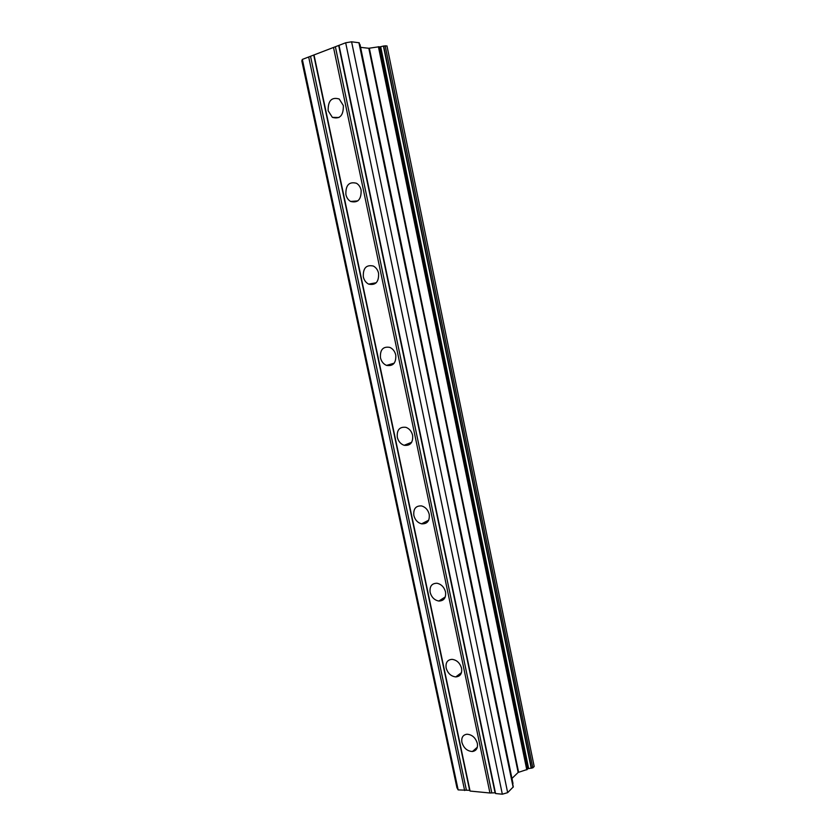 <?xml version="1.0" encoding="UTF-8"?>
<svg xmlns="http://www.w3.org/2000/svg" width="836" height="836" viewBox="0 0 836 836"><rect width="100%" height="100%" fill="white"/><g stroke="black" fill="none" stroke-linecap="round" stroke-linejoin="round"><path stroke-width="1.25" d="M461.9 742.347C461.232 737.582 462.914 734.865 466.948 734.217C472.068 734.593 475.538 737.655 477.346 743.403C477.993 748.105 476.363 750.812 472.445 751.512C467.251 751.209 463.74 748.157 461.9 742.347M446.142 667.954C445.473 662.593 447.459 659.719 452.088 659.343C456.843 660.022 459.999 663.011 461.566 668.319C462.224 673.607 460.291 676.481 455.766 676.92C450.949 676.303 447.741 673.314 446.142 667.954M430.132 592.327C429.485 586.329 431.773 583.309 436.998 583.256C441.324 584.197 444.167 587.102 445.536 591.972C446.163 597.897 443.916 600.917 438.806 601.042C434.406 600.164 431.522 597.259 430.132 592.327M413.841 515.436C413.245 508.779 415.837 505.613 421.616 505.937C425.503 507.076 428.042 509.876 429.223 514.328C429.798 520.922 427.259 524.088 421.595 523.838C417.634 522.751 415.053 519.95 413.841 515.436M397.288 437.238C396.745 429.903 399.618 426.6 405.899 427.332C409.358 428.617 411.605 431.292 412.629 435.368C413.151 442.631 410.33 445.943 404.164 445.295C400.632 444.052 398.344 441.366 397.288 437.238M380.443 357.703C379.983 349.688 383.107 346.25 389.816 347.389C392.868 348.758 394.843 351.308 395.762 355.039C396.201 362.991 393.119 366.44 386.525 365.395C383.4 364.057 381.373 361.497 380.443 357.703M363.315 276.81C362.939 268.116 366.283 264.521 373.347 266.047C376.033 267.468 377.778 269.892 378.593 273.32C378.938 281.951 375.636 285.557 368.676 284.125C365.928 282.725 364.141 280.29 363.315 276.81M345.885 194.506C345.592 185.132 349.124 181.391 356.481 183.272C358.843 184.704 360.389 187.003 361.121 190.169C361.382 199.48 357.892 203.242 350.639 201.455C348.215 200.034 346.626 197.724 345.885 194.506M328.151 110.76C327.942 100.728 331.631 96.809 339.217 99.003L343.345 105.545C343.523 115.525 339.865 119.464 332.373 117.364L328.151 110.76M333.512 47.453L302.339 59.419L301.817 60.861L456.937 787.763L458.159 789.895L469.644 790.333L470.072 791.055L489.948 792.998L495.079 792.8L495.56 793.542L502.331 794.2L507.661 792.643L513.304 786.875L359.208 42.782L351.59 41.8L345.676 42.782L333.512 47.453L489.948 792.998M512.667 783.813L359.564 44.496M511.956 778.452L518.153 772.443L527.317 769.413L379.084 46.753L368.812 48.269L360.588 47.359M379.126 46.962L379.701 46.941L527.725 768.754L532.825 767.835L534.183 766.497L386.974 45.928L383.41 46.064L531.205 768.211M383.41 46.064L379.701 46.941M314.012 54.936L470.072 791.055M335.466 47.13L491.714 792.476M338.768 45.865L495.079 792.8M339.019 45.343L495.56 793.542M345.676 42.782L502.331 794.2M351.59 41.8L507.661 792.643M302.339 59.419L458.159 789.895M308.683 56.984L464.638 790.522M310.616 56.66L466.383 790.02M313.813 55.427L469.644 790.333M358.926 42.657L513.147 787.23M368.812 48.269L518.153 772.443M369.345 48.237L518.602 772.213M378.405 46.712L526.784 769.841M380.693 46.774L528.624 768.493M383.651 45.97L531.466 768.232M385.156 45.719L532.825 767.835M332.373 117.364L338.998 117.521M350.639 201.455L357.839 200.891M368.676 284.125L376.263 282.746M386.525 365.395L394.226 363.169M404.164 445.295L411.699 442.275M421.595 523.838L428.711 520.18M438.806 601.042L445.285 596.946M455.766 676.92L461.482 672.625M472.445 751.512L477.346 747.206M359.208 42.782L513.304 786.875M360.013 44.569L512.99 783.447M379.084 46.753L527.317 769.413"/></g></svg>
